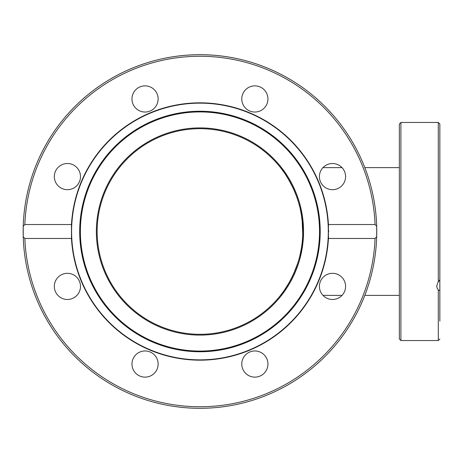 <?xml version="1.0" encoding="UTF-8"?>
<svg xmlns="http://www.w3.org/2000/svg" width="463" height="463" viewBox="0 0 463 463"><rect width="100%" height="100%" fill="white"/><g stroke="black" fill="none" stroke-linecap="round" stroke-linejoin="round"><path stroke-width="0.69" d="M280.636 167.774C282.87 169.811 303.641 197.689 302.767 231.5C303.74 266.821 280.914 295.527 280.526 295.371L283.86 290.92M284.022 290.689L289.3 282.366M292.257 276.787L295.701 268.945M302.767 231.5A102.809 102.809 0 0 1 148.548 320.535A102.809 102.809 0 0 1 148.548 142.465A102.809 102.809 0 0 1 302.767 231.5M281.527 294.086L281.863 293.64M284.068 290.625L288.217 284.224M290.446 280.3L291.829 277.644M293.554 274.038L297.825 262.99M300.146 254.552L301.32 248.689M302.692 235.407L302.733 228.78M302.472 223.727L301.425 214.936M299.787 206.926L298.05 200.716M293.698 189.274L293.542 188.927M289.925 181.751L285.387 174.302M285.017 173.752L284.438 172.907M284.016 172.305L280.526 167.629M300.14 254.586L301.448 247.925M302.721 234.66L302.136 220.139M301.726 216.904L300.412 209.629M298.67 202.759L296.719 196.758M293.085 187.937C287.812 177.983 284.791 172.774 284.022 172.311M399.349 295.371L364.821 295.371M342.035 295.371L322.971 295.371M199.958 127.91A103.59 103.59 0 0 1 289.67 283.298A103.59 103.59 0 0 1 110.24 283.298A103.59 103.59 0 0 1 199.958 127.91M71.597 231.5A128.361 128.361 0 0 1 264.136 120.339A128.361 128.361 0 0 1 264.136 342.661A128.361 128.361 0 0 1 71.597 231.5M80.377 231.5A119.581 119.581 0 0 0 259.743 335.056A119.581 119.581 0 0 0 259.743 127.944A119.581 119.581 0 0 0 80.377 231.5M79.694 231.5A120.258 120.258 0 0 1 260.084 127.354A120.258 120.258 0 0 1 260.084 335.646A120.258 120.258 0 0 1 79.694 231.5M328.626 231.859A128.673 128.673 0 0 0 328.62 230.4M328.498 237.276A128.673 128.673 0 0 1 328.435 238.526M71.476 224.532A128.673 128.673 0 0 1 199.958 102.827A128.673 128.673 0 0 1 328.435 224.532L375.065 224.532L376.685 226.332L376.685 236.668L375.065 238.468L328.435 238.468A128.673 128.673 0 0 1 199.958 360.173A128.673 128.673 0 0 1 71.476 238.468L24.846 238.468L23.225 236.668L23.225 226.332L24.846 224.532L71.476 224.532L71.476 238.468M328.435 238.468L328.435 224.532M245.604 373.3A13.086 13.086 0 0 1 251.473 351.411A13.086 13.086 0 0 1 267.498 367.437A13.086 13.086 0 0 1 245.604 373.3A13.086 13.086 0 0 1 245.604 354.797A13.086 13.086 0 0 1 264.113 354.797M332.503 299.486A13.086 13.086 0 0 1 321.172 279.86A13.086 13.086 0 0 1 343.835 279.86A13.086 13.086 0 0 1 332.503 299.486M58.153 277.152A13.086 13.086 0 0 1 80.047 283.015A13.086 13.086 0 0 1 64.021 299.04A13.086 13.086 0 0 1 58.153 277.152A13.086 13.086 0 0 1 76.661 277.152A13.086 13.086 0 0 1 76.661 295.654M131.967 364.051A13.086 13.086 0 0 1 151.592 352.719A13.086 13.086 0 0 1 151.592 375.383A13.086 13.086 0 0 1 131.967 364.051M67.407 163.514A13.086 13.086 0 0 1 78.739 183.14A13.086 13.086 0 0 1 56.075 183.14A13.086 13.086 0 0 1 67.407 163.514M154.306 89.7A13.086 13.086 0 0 1 148.438 111.589A13.086 13.086 0 0 1 132.412 95.563A13.086 13.086 0 0 1 154.306 89.7M267.944 98.949A13.086 13.086 0 0 1 248.318 110.281A13.086 13.086 0 0 1 248.318 87.617A13.086 13.086 0 0 1 267.944 98.949M341.758 185.848A13.086 13.086 0 0 1 319.864 179.985A13.086 13.086 0 0 1 335.889 163.96A13.086 13.086 0 0 1 341.758 185.848M23.225 236.668A176.808 176.808 0 0 0 199.958 408.308A176.808 176.808 0 0 0 376.685 236.668A176.808 176.808 0 0 1 199.958 408.308A176.808 176.808 0 0 1 23.225 236.668A176.808 176.808 0 0 1 197.371 54.715A176.808 176.808 0 0 1 376.76 231.5A176.808 176.808 0 0 0 197.371 54.715A176.808 176.808 0 0 0 23.225 236.668M399.349 167.629L364.821 167.629A176.808 176.808 0 0 0 23.225 226.332A176.808 176.808 0 0 1 199.958 54.692A176.808 176.808 0 0 1 376.685 226.332A176.808 176.808 0 0 0 199.958 54.692A176.808 176.808 0 0 0 23.15 231.5M376.755 232.6A176.808 176.808 0 0 1 376.697 236.171A176.808 176.808 0 0 0 376.755 232.6M438.293 281.926L438.293 122.458L439.85 124.015L439.85 290.55L438.293 290.017L437.078 287.986L436.736 286.024L437.882 282.459L439.85 279.756L439.85 263.592L439.85 274.385M439.85 321.125L439.85 290.55M439.85 305.47L439.85 300.255M399.349 221.065L399.349 241.935M399.349 305.47L399.349 321.125M399.349 141.875L399.349 162.744M399.349 285.243L399.349 338.985L400.906 340.542L400.906 122.458L399.349 124.015L399.349 285.243M375.065 238.468A175.245 175.245 0 0 1 199.958 406.745A175.245 175.245 0 0 1 24.846 238.468M24.846 224.532A175.245 175.245 0 0 1 199.958 56.255A175.245 175.245 0 0 1 375.065 224.532M438.293 290.017L438.293 340.542L400.906 340.542M342.035 167.629L322.971 167.629M438.293 122.458L400.906 122.458M438.293 340.542L439.85 338.985"/></g></svg>

